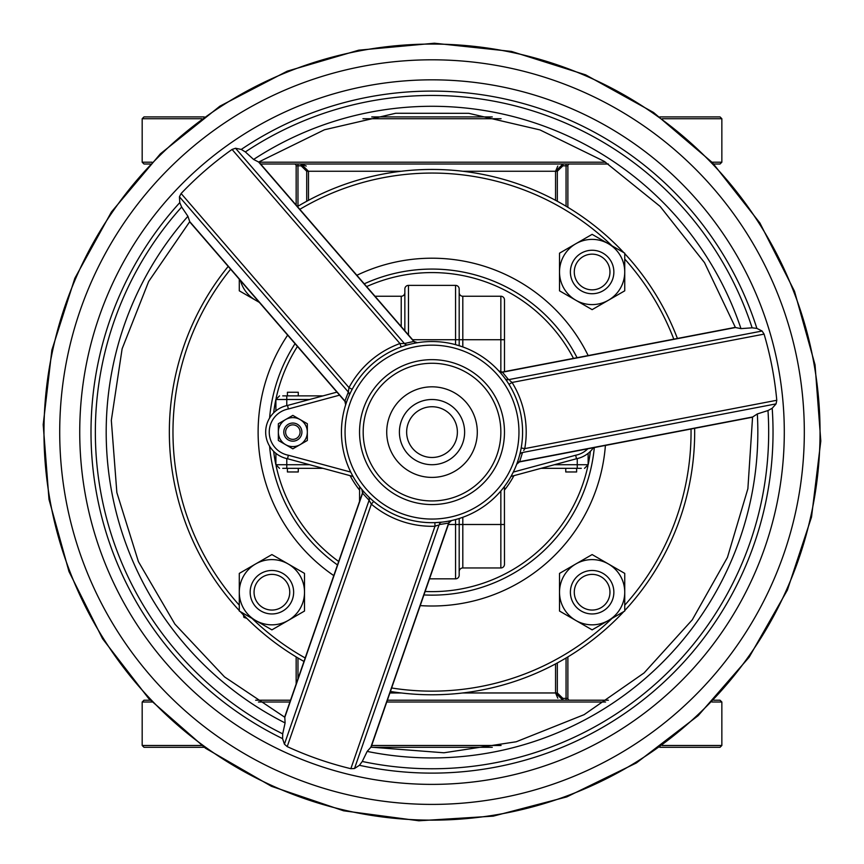 <?xml version="1.0" encoding="UTF-8"?>
<svg xmlns="http://www.w3.org/2000/svg" width="864" height="864" viewBox="0 0 864 864"><rect width="100%" height="100%" fill="white"/><g stroke="black" fill="none" stroke-linecap="round" stroke-linejoin="round"><path stroke-width="1.3" d="M520.97 415.044A90.569 90.569 0 0 0 414.958 343.159A90.569 90.569 0 0 0 343.062 449.172A90.569 90.569 0 0 0 449.075 521.057A90.569 90.569 0 0 0 508.982 384.372L512.06 382.46L509.868 380.635M506.477 380.549L504.986 378.454A90.569 90.569 0 0 0 432.011 341.539M359.554 501.336L359.618 486.54M405.119 518.594L407.074 519.178M456.959 519.178L459.464 518.422M504.414 486.54L504.479 564.343A3.618 3.618 0 0 1 500.85 567.961A3.618 3.618 0 0 0 504.479 564.343L504.479 553.478M502.308 374.987L500.861 373.259M461.419 346.442L455.566 344.65L455.566 339.725L459.184 339.725L459.184 345.708L459.184 289.008A3.618 3.618 0 0 0 455.566 285.379A3.618 3.618 0 0 1 459.184 289.008M407.074 345.038L405.497 345.503M459.184 292.626L459.184 339.725L462.812 339.725L462.812 296.244A3.618 3.618 0 0 1 459.184 292.626A3.618 3.618 0 0 0 462.812 296.244L500.85 296.244A3.618 3.618 0 0 1 504.479 299.873L504.479 339.725L504.479 299.873A3.618 3.618 0 0 0 500.85 296.244L500.85 372.071M408.467 334.94L408.467 285.379L455.566 285.379L455.566 339.725L412.603 339.725M404.849 330.761L404.849 289.008A3.618 3.618 180 0 1 408.467 285.379L455.566 285.379M404.849 292.626A3.618 3.618 0 0 1 401.22 296.244L374.998 296.244M459.184 518.508L459.184 524.491L459.184 518.508M459.184 571.59A3.618 3.618 0 0 1 462.812 567.961A3.618 3.618 0 0 0 459.184 571.59A3.618 3.618 0 0 1 462.812 567.961L500.85 567.961A3.618 3.618 0 0 0 504.479 564.343M429.516 578.837L455.566 578.837A3.618 3.618 -0 0 0 459.184 575.208L459.184 524.491L462.812 524.491L462.812 517.288M350.104 475.654A92.772 92.772 0 0 0 359.554 490.039M504.479 490.039A92.772 92.772 0 0 0 513.929 475.654M504.479 371.628L504.479 310.738M587.779 448.816A23.544 23.544 0 0 1 575.672 455.231L576.493 458.752A27.173 27.173 0 0 0 593.417 447.736M350.741 472.079L288.36 455.231L287.539 458.752L353.041 476.453M510.991 476.453L576.493 458.752M288.36 455.231A23.544 23.544 0 0 1 288.36 408.985L287.539 405.454A27.173 27.173 0 0 0 287.539 458.752M336.938 392.116L287.539 405.454M323.006 395.874L282.744 395.874M282.744 468.342L323.006 468.342M541.026 468.342L581.288 468.342M300.089 432.108A7.247 7.247 0 0 1 289.224 438.383A7.247 7.247 0 0 1 289.224 425.833A7.247 7.247 0 0 1 300.089 432.108M301.903 432.108A9.061 9.061 0 0 0 292.842 423.047A9.061 9.061 0 0 0 283.792 432.108A9.061 9.061 0 0 0 292.842 441.169A9.061 9.061 0 0 0 301.903 432.108M457.38 432.108A25.358 25.358 0 0 1 419.332 454.075A25.358 25.358 0 0 1 419.332 410.141A25.358 25.358 0 0 1 457.38 432.108M464.627 432.108A32.605 32.605 0 0 0 432.011 399.503A32.605 32.605 0 0 0 399.406 432.108A32.605 32.605 0 0 0 432.011 464.713A32.605 32.605 0 0 0 464.627 432.108M576.623 468.342L576.623 471.96L565.758 471.96L565.758 468.342M298.274 468.342L298.274 471.96L287.41 471.96L287.41 468.342M287.41 395.874L287.41 392.256L298.274 392.256L298.274 395.874M366.649 286.589A159.527 159.527 0 0 1 573.48 358.387M590.371 451.343A159.527 159.527 0 0 1 588.125 464.94M587.898 465.988A159.527 159.527 0 0 1 425.131 591.484M338.677 561.481A159.527 159.527 0 0 1 276.134 465.988M275.908 464.94A159.527 159.527 0 0 1 273.65 451.343M273.65 412.873A159.527 159.527 0 0 1 275.908 399.276M276.134 398.228A159.527 159.527 0 0 1 297.432 346.453M432.011 269.082A163.026 163.026 0 0 0 364.252 283.824A163.026 163.026 0 0 1 577.076 357.696A163.026 163.026 0 0 0 432.011 269.082M295.045 343.688A163.026 163.026 0 0 0 269.59 418.046A163.026 163.026 0 0 1 295.045 343.688A163.026 163.026 0 0 0 269.59 418.046M269.59 446.17A163.026 163.026 0 0 0 337.478 564.937A163.026 163.026 0 0 1 269.59 446.17A163.026 163.026 0 0 0 337.478 564.937M423.932 594.94A163.026 163.026 0 0 0 594.313 447.563A163.026 163.026 0 0 1 423.932 594.94A163.026 163.026 0 0 0 594.313 447.563M691.038 429.008A259.038 259.038 0 0 1 691.049 432.108A259.038 259.038 0 0 1 624.737 605.2M612.025 618.386A259.038 259.038 0 0 1 391.63 687.982M305.186 657.968A259.038 259.038 0 0 1 252.007 618.386M239.296 605.2A259.038 259.038 0 0 1 230.612 269.201M299.819 209.336A259.038 259.038 0 0 1 612.025 245.83M624.737 259.016A259.038 259.038 0 0 1 673.801 339.142M624.737 610.578A262.656 262.656 0 0 0 694.645 428.317M677.408 338.45A262.656 262.656 0 0 0 624.737 253.638M623.786 252.623A262.656 262.656 0 0 0 297.421 206.561M228.204 266.414A262.656 262.656 0 0 0 239.296 610.578M240.246 611.593A262.656 262.656 0 0 0 303.977 661.446M390.431 691.459A262.656 262.656 0 0 0 623.786 611.593M296.158 683.996L296.158 656.899M557.323 662.947L557.323 692.96L562.896 698.393L562.896 700.207L555.552 692.96L557.777 698.144M152.032 702.011L142.182 702.011L143.996 700.207L150.293 700.207M255.658 700.207L290.531 700.207M387.385 700.207L608.375 700.207M713.729 700.207L720.036 700.207L721.85 702.011L711.99 702.011M569.689 700.207A1.814 1.814 0 0 1 567.875 698.393L567.875 656.899M662.278 745.492L721.85 745.492L720.036 747.295L659.794 747.295M492.264 747.295L371.768 747.295M204.206 747.295L143.996 747.295L142.182 745.492L201.722 745.492M371.671 745.492L501.077 745.492M605.588 702.011L386.759 702.011M289.904 702.011L258.444 702.011M142.182 702.011L142.182 745.492M308.48 200.318L308.48 171.256L301.136 164.009L306.245 166.061M296.158 205.103L296.158 165.823A1.814 1.814 0 0 0 294.343 164.009M301.136 164.009L301.136 165.823L306.709 171.256L306.709 201.258M557.323 201.258L557.323 171.256L562.896 165.823L562.896 164.009L555.552 171.256L557.788 166.061M152.042 162.205L142.182 162.205L143.996 164.009L150.304 164.009M260.615 164.009L608.375 164.009M713.74 164.009L720.036 164.009L721.85 162.205L712.001 162.205M569.689 164.009A1.814 1.814 0 0 0 567.875 165.823L567.875 207.317M142.182 162.205L142.182 118.724L201.755 118.724M362.956 118.724L501.077 118.724M662.31 118.724L721.85 118.724L720.036 116.91L659.826 116.91M492.264 116.91L371.758 116.91M204.239 116.91L143.996 116.91L142.182 118.724M605.588 162.205L259.049 162.205M418.37 360.947A72.457 72.457 0 0 0 360.85 445.759A72.457 72.457 0 0 0 445.662 503.269A72.457 72.457 0 0 0 503.172 418.457A72.457 72.457 0 0 0 418.37 360.947M499.144 371.304L499.144 371.304A3.618 3.337 -42.2 0 0 502.47 372.222L735.469 327.532L740.966 328.622L752.112 327.823L756.875 328.396L762.102 331.031L764.089 334.12A346.226 346.226 0 0 1 776.779 400.27L776.077 403.877L772.2 408.262L767.988 410.551L757.328 413.932L752.706 416.966L519.631 461.668L522.526 452.509A3.618 3.37 14.6 0 0 519.664 454.95L520.268 452.466M516.877 463.752L516.877 463.752A3.618 3.337 -159.5 0 1 519.631 461.668M405.518 345.503L401.177 346.95L399.946 343.537L404.428 343.526A3.618 3.37 -105.4 0 0 407.97 344.779M416.988 342.792L416.988 342.792A3.618 3.337 80.5 0 1 413.813 341.453L404.428 343.526L399.946 343.537A94.198 94.198 0 0 0 348.991 387.612L348.332 392.051A3.618 3.37 23.7 0 1 349.067 395.734L350.136 393.401M345.794 404.374L345.794 404.374A3.618 3.337 -162.2 0 0 344.92 401.026L189.724 221.594L187.92 216.292L181.656 207.036L179.766 202.63L179.431 196.787L181.116 193.514A346.226 346.226 0 0 1 232.06 149.45L235.537 148.252L241.272 149.429L245.365 151.934L253.616 159.462L258.606 162.011L413.813 341.453M362.178 489.78L362.178 489.78A3.618 3.337 -39.5 0 1 362.61 493.204L369.09 500.288A3.618 3.37 134.6 0 0 368.41 496.595L370.256 498.366M370.829 747.274L367.157 751.41L362.275 761.465L359.413 765.299L354.51 768.517L439.171 524.61A3.618 3.37 -96.3 0 1 441.99 522.126L434.873 522.634L434.992 526.252L437.659 525.269M451.105 520.646L451.105 520.646A3.618 3.337 77.8 0 0 448.643 523.066L370.85 747.198M504.986 378.454A3.618 3.37 143.7 0 0 508.55 379.663L502.47 372.222M523.746 450.49L524.75 448.61A94.198 94.198 0 0 0 512.06 382.46L764.089 334.12M521.186 447.973L524.75 448.61L776.779 400.27M179.431 196.787L348.332 392.051L348.516 390.42M181.116 193.514L348.991 387.612L352.188 389.318M369.09 500.288L371.347 504.166L369.09 500.288L284.429 744.185L282.582 738.634L282.701 733.849L285.098 722.93L284.807 717.325L362.61 493.204M373.691 501.401L371.347 504.166A94.198 94.198 0 0 0 434.992 526.252L350.838 768.69A346.226 346.226 0 0 1 287.204 746.604L284.429 744.185M354.51 768.517L350.838 768.69M387.536 440.64A45.284 45.284 0 0 0 461.646 466.355A45.284 45.284 0 0 0 446.861 389.329A45.284 45.284 0 0 0 387.536 440.64M574.279 592.218A17.852 17.852 0 0 1 601.052 576.763A17.852 17.852 0 0 1 601.052 607.673A17.852 17.852 0 0 1 574.279 592.218M570.391 592.218A21.74 21.74 0 0 0 592.132 613.958A21.74 21.74 0 0 0 613.861 592.218A21.74 21.74 0 0 0 592.132 570.478A21.74 21.74 0 0 0 570.391 592.218M610.481 624.823L611.496 623.884M254.934 586.688A17.852 17.852 0 0 1 285.174 580.284A17.852 17.852 0 0 1 275.594 609.682A17.852 17.852 0 0 1 254.934 586.688M251.24 585.479A21.74 21.74 0 0 0 265.172 612.889A21.74 21.74 0 0 0 292.572 598.957A21.74 21.74 0 0 0 278.64 571.547A21.74 21.74 0 0 0 251.24 585.479M243.367 614.876L243.907 617.382L246.769 618.322M589.658 289.678A17.852 17.852 0 0 1 578.048 261.025A17.852 17.852 0 0 1 608.666 265.291A17.852 17.852 0 0 1 589.658 289.678M589.129 293.522A21.74 21.74 0 0 0 613.656 275A21.74 21.74 0 0 0 595.123 250.463A21.74 21.74 0 0 0 570.596 268.996A21.74 21.74 0 0 0 589.129 293.522M624.737 592.218L624.737 611.042L608.429 620.46A32.605 32.605 0 0 0 608.429 563.976L624.737 573.394L624.737 592.218M592.132 629.867L575.824 620.46A32.605 32.605 0 0 0 608.429 620.46L592.132 629.867M559.516 611.042L559.516 592.218A32.605 32.605 0 0 0 575.824 620.46L559.516 611.042M575.824 563.976L592.132 554.569L608.429 563.976A32.605 32.605 0 0 0 559.516 592.218L559.516 573.394L575.824 563.976M624.737 271.998L624.737 290.822L608.429 300.229A32.605 32.605 0 0 0 608.429 243.756L624.737 253.174L624.737 271.998M592.132 309.647L575.824 300.229A32.605 32.605 0 0 0 608.429 300.229L592.132 309.647M559.516 290.822L559.516 271.998A32.605 32.605 0 0 0 575.824 300.229L559.516 290.822M575.824 243.756L592.132 234.349L608.429 243.756A32.605 32.605 0 0 0 559.516 271.998L559.516 253.174L575.824 243.756M259.308 302.378L255.604 300.229A32.605 32.605 0 0 0 258.898 301.892M240.44 280.562A32.605 32.605 0 0 0 255.604 300.229L239.296 290.822L239.296 279.234M304.506 592.218L304.506 611.042L288.209 620.46A32.605 32.605 0 0 0 288.209 563.976L304.506 573.394L304.506 592.218M271.901 629.867L255.604 620.46A32.605 32.605 0 0 0 288.209 620.46L271.901 629.867M239.296 611.042L239.296 592.218A32.605 32.605 0 0 0 255.604 620.46L239.296 611.042M255.604 563.976L271.901 554.569L288.209 563.976A32.605 32.605 0 0 0 239.296 592.218L239.296 573.394L255.604 563.976M307.336 432.108L307.336 440.478L300.089 444.658A14.494 14.494 0 0 0 300.089 419.558L307.336 423.738L307.336 432.108M292.842 448.837L285.595 444.658A14.494 14.494 0 0 0 300.089 444.658L292.842 448.837M278.348 440.478L278.348 432.108A14.494 14.494 0 0 0 285.595 444.658L278.348 440.478M285.595 419.558L292.842 415.379L300.089 419.558A14.494 14.494 0 0 0 278.348 432.108L278.348 423.738L285.595 419.558M462.812 346.928L462.812 339.725L504.479 339.725M401.22 296.244L401.22 326.57M462.812 567.961L462.812 524.491L504.479 524.491M500.85 490.968L500.85 567.961M448.384 524.491L455.566 524.491L455.566 578.837M455.566 519.566L455.566 524.491L459.184 524.491M575.672 455.231L513.292 472.079M288.36 408.985L339.563 395.161M279.526 395.874L275.897 399.503L286.772 399.503L286.772 395.874M286.772 405.626L286.772 399.503L309.593 399.503M309.593 464.713L286.772 464.713L286.772 468.342M286.772 458.59L286.772 464.713L275.897 464.713L279.526 468.342M588.136 453.352L588.136 464.713L577.26 464.713L577.26 468.342M577.26 458.59L577.26 464.713L554.44 464.713M364.252 283.824A163.026 163.026 0 0 1 577.076 357.696M420.228 605.61A173.902 173.902 0 0 0 605.405 445.435M588.168 355.568A173.902 173.902 0 0 0 356.864 275.281M287.658 335.146A173.902 173.902 0 0 0 333.774 575.597M297.972 657.99L297.972 678.769M562.896 698.393L566.06 698.393L566.06 700.207M566.06 657.99L566.06 698.393L567.875 698.393M557.323 692.96L555.552 692.96L555.552 663.898M389.902 692.96L401.22 692.96M462.812 692.96L555.552 692.96M297.972 164.009L297.972 165.823L301.136 165.823M296.158 165.823L297.972 165.823L297.972 206.226M401.22 171.256L306.709 171.256M566.06 164.009L566.06 165.823L562.896 165.823L567.875 165.823M557.323 171.256L555.552 171.256L555.552 200.318M566.06 165.823L566.06 206.226M462.812 171.256L555.552 171.256M419.051 364.5A68.839 68.839 0 0 1 497.048 454.68A68.839 68.839 0 0 1 379.955 477.144A68.839 68.839 0 0 1 419.051 364.5M415.638 346.712A86.951 86.951 0 0 1 514.156 460.62A86.951 86.951 0 0 1 366.25 488.992A86.951 86.951 0 0 1 415.638 346.712M522.526 452.509L776.077 403.877M762.102 331.031L508.55 379.663M348.332 392.051L344.92 401.026M232.06 149.45L399.946 343.537M404.428 343.526L235.537 148.252M439.171 524.61L448.643 523.066M287.204 746.604L371.347 504.166M740.966 328.622A325.825 325.825 0 0 0 253.616 159.462M367.157 751.41A325.825 325.825 0 0 0 757.328 413.932M187.92 216.292A325.825 325.825 0 0 0 285.098 722.93M752.112 327.823A336.658 336.658 0 0 0 245.365 151.934M362.275 761.465A336.658 336.658 0 0 0 767.988 410.551M181.656 207.036A336.658 336.658 0 0 0 282.701 733.849M756.875 328.396A341.01 341.01 0 0 0 241.272 149.429M359.413 765.299A341.01 341.01 0 0 0 772.2 408.262M179.766 202.63A341.01 341.01 0 0 0 282.582 738.634M358.916 51.019A388.033 388.033 0 0 0 50.922 505.202A388.033 388.033 0 0 0 505.116 813.197A388.033 388.033 0 0 0 813.1 359.014A388.033 388.033 0 0 0 358.916 51.019M361.886 66.474A372.308 372.308 0 0 0 66.377 502.243A372.308 372.308 0 0 0 502.146 797.742A372.308 372.308 0 0 0 797.656 361.973A372.308 372.308 0 0 0 361.886 66.474M365.656 86.141A352.274 352.274 0 0 0 86.044 498.474A352.274 352.274 0 0 0 498.377 778.075A352.274 352.274 0 0 0 777.989 365.742A352.274 352.274 0 0 0 365.656 86.141M588.136 464.713L584.507 468.342M275.897 399.503L275.897 410.864M275.897 453.352L275.897 464.713M721.85 702.011L721.85 745.492M721.85 118.724L721.85 162.205M417.452 342.716L414.137 341.507L258.833 161.946L324.454 129.773L395.658 113.27L468.752 113.314L539.946 129.902L604.325 161.395L660.107 206.388L704.516 262.645L735.34 327.348L502.189 372.06L498.83 370.958M448.934 522.904L371.088 747.166L443.956 752.782L516.218 741.766L584.096 714.679L644.101 672.926L692.258 619.855L727.445 557.41L747.878 488.722L752.566 417.204L519.426 461.927L516.715 464.195M361.876 489.413L362.491 492.901L284.645 717.163L224.51 676.89L174.928 624.154L138.424 561.654L116.856 492.556L111.326 420.39L122.116 348.818L148.662 281.48L189.637 221.81L344.93 401.36L345.654 404.816M448.924 522.893L451.559 520.549M358.754 50.177L287.248 71.161L219.888 106.175L160.38 153.814L111.402 211.993L74.833 278.294L51.872 350.071L43.2 424.656L48.989 499.36L68.99 571.568L102.557 638.734L148.586 698.393L205.556 748.267L271.426 786.294L343.602 810.799L418.856 820.778L493.247 816.145L566.762 796.91L636.401 762.944L698.166 715.651L749.185 657.158L787.406 590.026L811.523 517.05L820.8 441.04L815.044 364.856L794.502 291.265L759.888 222.977L712.357 162.572L653.551 112.482L585.662 74.855L511.477 51.43L434.43 43.222L358.754 50.177"/></g></svg>
